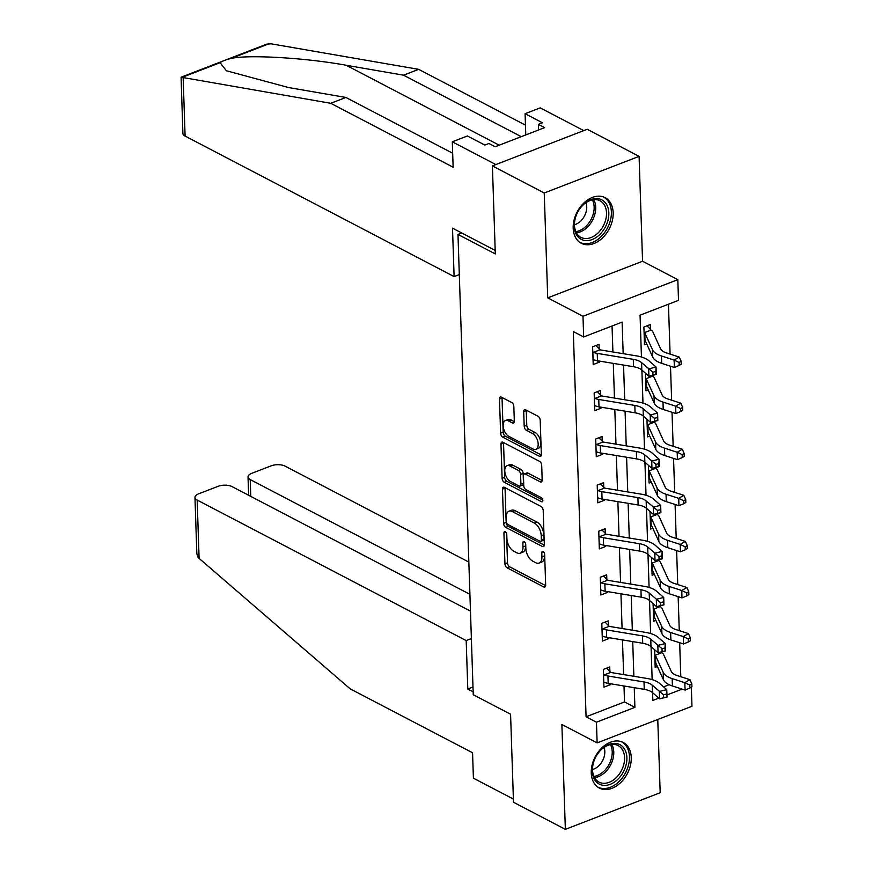 <?xml version="1.0" encoding="UTF-8"?>
<svg xmlns="http://www.w3.org/2000/svg" width="873" height="873" viewBox="0 0 873 873"><rect width="100%" height="100%" fill="white"/><g stroke="black" fill="none" stroke-linecap="round" stroke-linejoin="round"><path stroke-width="1.31" d="M505.281 531.755A2.27 1.255 -111.1 0 0 504.539 531.668A2.27 1.255 -111.1 0 0 503.928 533.043L504.943 563.849A3.241 1.79 -111.1 0 0 507.082 567.81L543.726 586.951A3.241 1.79 -111.1 0 0 544.796 587.071A3.241 1.79 -111.1 0 0 545.669 585.117L544.643 554.311A2.27 1.255 -111.1 0 0 543.148 551.529A2.27 1.255 -111.1 0 0 542.406 551.452A2.27 1.255 -111.1 0 0 541.795 552.816L541.926 556.81A10.356 5.729 -111.1 0 1 539.143 563.063A10.356 5.729 -111.1 0 1 535.716 562.681L532.661 561.088A10.356 5.729 -111.1 0 1 525.841 548.408L525.71 544.414A2.27 1.255 -111.1 0 0 524.215 541.642A2.27 1.255 -111.1 0 0 523.473 541.555A2.27 1.255 -111.1 0 0 522.862 542.93L522.992 546.913A10.356 5.729 -111.1 0 1 520.21 553.176A10.356 5.729 -111.1 0 1 516.783 552.795L513.728 551.201A10.356 5.729 -111.1 0 1 506.907 538.51L506.776 534.527A2.27 1.255 -111.1 0 0 505.281 531.755M573.19 228.191A25.732 18.137 117.6 0 0 581.265 243.272A25.732 18.137 117.6 0 0 602.523 237.903A25.732 18.137 117.6 0 0 613.173 212.75A25.732 18.137 117.6 0 0 605.098 197.658A25.732 18.137 117.6 0 0 583.841 203.027A25.732 18.137 117.6 0 0 573.19 228.191M591.261 772.965A25.732 18.137 117.6 0 0 599.336 788.057A25.732 18.137 117.6 0 0 620.594 782.688A25.732 18.137 117.6 0 0 631.244 757.524A25.732 18.137 117.6 0 0 623.169 742.443A25.732 18.137 117.6 0 0 601.912 747.812A25.732 18.137 117.6 0 0 591.261 772.965M513.837 406.491A3.241 1.79 -111.1 0 0 511.698 402.529L501.418 397.15A3.241 1.79 -111.1 0 0 500.349 397.029A3.241 1.79 -111.1 0 0 499.476 398.994L500.611 433.204A3.241 1.79 -111.1 0 0 502.75 437.177L539.394 456.317A3.241 1.79 -111.1 0 0 540.463 456.437A3.241 1.79 -111.1 0 0 541.336 454.473L540.201 420.262A3.241 1.79 -111.1 0 0 538.063 416.301L525.644 409.808A3.241 1.79 -111.1 0 0 524.575 409.688A3.241 1.79 -111.1 0 0 523.702 411.641L524.193 426.286A3.241 1.79 -111.1 0 0 526.321 430.258L532.486 433.466A8.665 4.791 -111.1 0 1 537.899 441.814A8.665 4.791 -111.1 0 1 535.858 449.311A8.665 4.791 -111.1 0 1 532.999 448.984L508.872 436.38A8.665 4.791 -111.1 0 1 503.448 428.043A8.665 4.791 -111.1 0 1 505.5 420.546A8.665 4.791 -111.1 0 1 508.359 420.873L512.375 422.969A3.241 1.79 -111.1 0 0 513.444 423.089A3.241 1.79 -111.1 0 0 514.317 421.135L513.837 406.491M492.394 165.903L587.223 129.28L639.08 156.365L544.239 192.988L492.394 165.903L495.307 253.934L457.976 234.433L473.242 694.722L510.574 714.223L513.499 802.265L565.355 829.35L561.874 724.47L597.132 742.89L596.455 722.211L586.078 716.788L573.299 331.544L583.666 336.956L582.989 316.277L677.819 279.666L678.507 300.345L640.062 315.186L641.448 357.013M544.239 192.988L547.72 297.868L582.989 316.277M504.408 487.341A3.241 1.79 -111.1 0 0 503.339 487.221A3.241 1.79 -111.1 0 0 502.466 489.175L503.601 523.396A3.241 1.79 -111.1 0 0 505.74 527.357L542.384 546.498A3.241 1.79 -111.1 0 0 543.453 546.618A3.241 1.79 -111.1 0 0 544.326 544.665L543.192 510.443A3.241 1.79 -111.1 0 0 541.053 506.482L504.408 487.341M502.106 478.306L500.971 444.084A3.241 1.79 -111.1 0 1 501.844 442.131A3.241 1.79 -111.1 0 1 502.913 442.251L539.558 461.391A3.241 1.79 -111.1 0 1 541.697 465.353L542.177 479.997A3.241 1.79 -111.1 0 1 541.315 481.951A3.241 1.79 -111.1 0 1 540.234 481.831L525.382 474.072A3.241 1.79 -111.1 0 0 524.302 473.952A3.241 1.79 -111.1 0 0 523.44 475.905L523.756 485.617A3.241 1.79 -111.1 0 0 525.895 489.589L541.369 497.665A2.27 1.255 -111.1 0 1 542.788 499.847A2.27 1.255 -111.1 0 1 542.253 501.811A2.27 1.255 -111.1 0 1 541.5 501.724L504.245 482.267A3.241 1.79 -111.1 0 1 502.106 478.306L504.67 477.313L503.535 443.091L500.971 444.084M565.355 829.35L660.184 792.728L657.762 719.483M461.752 232.982L457.976 234.433M586.078 716.788L624.522 701.947L623.999 685.992M623.617 674.6L622.471 639.909M622.089 628.505L620.943 593.815M620.561 582.422L619.415 547.731M619.033 536.328L617.877 501.648M617.506 490.244L616.349 455.553M615.978 444.161L614.821 409.47M614.45 398.066L613.293 363.375M612.911 351.983L612.049 326M609.9 671.763L609.736 666.961L603.33 669.438L603.92 687.16L610.325 684.683L610.292 683.723M608.372 625.668L608.208 620.878L601.803 623.344L602.392 641.077L608.797 638.6L608.765 637.639M606.833 579.585L606.68 574.783L600.275 577.26L600.864 594.982L607.27 592.516L607.237 591.556M605.305 533.49L605.153 528.7L598.747 531.177L599.325 548.899L605.742 546.422L605.709 545.461M603.778 487.407L603.625 482.616L597.208 485.082L597.798 502.815L604.214 500.338L604.181 499.378M602.25 441.323L602.097 436.522L595.681 438.999L596.27 456.721L602.676 454.255L602.654 453.283M600.722 395.229L600.559 390.438L594.153 392.905L594.742 410.637L601.148 408.16L601.115 407.2M599.194 349.145L599.031 344.344L592.625 346.821L593.214 364.543L599.62 362.077L599.587 361.116M680.798 676.728L679.674 642.735M679.27 630.644L678.146 596.652M677.743 584.55L676.619 550.557M676.215 538.466L675.091 504.474M674.687 492.372L673.552 458.38M673.159 446.289L672.024 412.296M671.632 400.205L670.497 366.213M670.093 354.111L668.445 304.23M663.578 686.865L669.165 684.716M657.402 666.514L655.176 667.365L654.597 649.708M655.874 620.419L653.648 621.281L653.069 603.614M654.335 574.336L652.12 575.198L651.531 557.531M652.808 528.252L650.592 529.103L650.003 511.447M651.28 482.158L649.065 483.02L648.475 465.353M649.752 436.074L647.537 436.926L646.948 419.269M648.224 389.98L646.009 390.842L645.42 373.175M650.45 329.35L650.298 324.549L643.892 327.026L644.481 344.759L646.697 343.897M547.72 297.868L642.561 261.245L639.08 156.365M642.561 261.245L677.819 279.666M691.34 687.182L691.973 706.268L597.132 742.89M623.169 353.674L622.122 322.115L583.666 336.956M596.455 722.211L634.9 707.359L634.245 687.684M633.863 676.291L632.718 641.6M632.336 630.208L631.19 595.517M630.808 584.113L629.662 549.423M629.28 538.03L628.124 503.339M627.752 491.936L626.596 457.245M626.225 445.852L625.068 411.161M624.697 399.769L623.54 365.078M652.578 692.682L652.84 700.43L658.788 698.138M666.939 694.984L682.129 689.124M641.884 370.065L642.975 403.097M643.412 416.159L644.503 449.18M644.94 462.243L646.031 495.275M646.467 508.337L647.559 541.358M647.995 554.42L649.086 587.453M649.523 600.504L650.614 633.536M651.051 646.598L652.153 679.62M624.522 701.947L634.9 707.359M610.325 684.683L607.63 683.275M608.797 638.6L606.102 637.192M607.27 592.516L604.563 591.108M605.742 546.422L603.036 545.014M604.214 500.338L601.508 498.93M602.676 454.255L599.98 452.836M601.148 408.16L598.452 406.753M599.62 362.077L596.925 360.669M520.21 553.176L522.774 552.183A10.356 5.729 -111.1 0 0 525.557 545.931L522.992 546.913M525.47 543.246L525.557 545.931M539.143 563.063L541.707 562.081A10.356 5.729 -111.1 0 0 544.49 555.817L541.926 556.81M544.403 553.144L544.49 555.817M506.536 533.359L507.508 562.856A3.241 1.79 -111.1 0 0 509.646 566.828L545.647 585.63M505.052 487.68A3.241 1.79 -111.1 0 0 505.031 488.193L506.165 522.403A3.241 1.79 -111.1 0 0 508.304 526.364L544.305 545.178M506.351 521.694A2.27 1.255 -111.1 0 0 507.846 524.466L540.005 541.271A2.27 1.255 -111.1 0 0 540.758 541.358A2.27 1.255 -111.1 0 0 541.369 539.983L541.227 535.782A10.356 5.729 -111.1 0 0 534.407 523.102L512.418 511.611A10.356 5.729 -111.1 0 0 508.992 511.229A10.356 5.729 -111.1 0 0 506.209 517.493L506.351 521.694M540.758 541.358L543.322 540.365A2.27 1.255 -111.1 0 0 543.934 539.001L541.369 539.983M508.992 511.229L511.556 510.236A10.356 5.729 -111.1 0 1 514.983 510.629L536.971 522.109A10.356 5.729 -111.1 0 1 543.792 534.789L543.934 539.001M542.166 480.51L527.936 473.079A3.241 1.79 -111.1 0 0 526.866 472.959L524.302 473.952M542.831 500.087L506.809 481.274L504.245 482.267M509.952 466.018A8.665 4.791 -111.1 0 0 507.093 465.691A8.665 4.791 -111.1 0 0 505.052 473.188A8.665 4.791 -111.1 0 0 510.465 481.525L518.966 485.966A3.241 1.79 -111.1 0 0 520.035 486.086A3.241 1.79 -111.1 0 0 520.908 484.133L520.592 474.421A3.241 1.79 -111.1 0 0 518.453 470.46L509.952 466.018L512.516 465.025A8.665 4.791 -111.1 0 0 509.657 464.698L507.093 465.691M520.035 486.086L522.6 485.104A3.241 1.79 -111.1 0 0 523.473 483.14L520.908 484.133M512.516 465.025L521.017 469.467A3.241 1.79 -111.1 0 1 523.145 473.428L523.473 483.14M504.67 477.313A3.241 1.79 -111.1 0 0 506.809 481.274M505.5 420.546L508.053 419.553A8.665 4.791 -111.1 0 1 510.923 419.88L514.306 421.648M535.858 449.311L538.423 448.318A8.665 4.791 -111.1 0 0 540.463 440.821A8.665 4.791 -111.1 0 0 535.051 432.484L532.486 433.466M526.288 410.146A3.241 1.79 -111.1 0 0 526.266 410.659L526.757 425.304A3.241 1.79 -111.1 0 0 528.885 429.265L535.051 432.484M502.062 397.488A3.241 1.79 -111.1 0 0 502.04 398.001L503.175 432.222A3.241 1.79 -111.1 0 0 505.314 436.184L541.315 454.986M661.199 652.011L661.789 652.688A11.545 5.129 178.1 0 1 663.556 654.521L671.282 671.424A16.489 7.322 -1.9 0 0 677.252 675.582L689.921 679.674L691.831 683.875L689.801 685.087L689.899 688.033L691.929 686.833L691.831 683.875M689.899 688.033L685.076 690.074L684.825 682.686L672.155 678.594A24.739 10.978 178.1 0 1 663.196 672.363L655.47 655.448A3.296 1.462 -1.9 0 0 655.296 655.197L654.75 654.434M655.023 662.574L655.547 662.585A3.296 1.462 -1.9 0 1 655.721 662.836L655.47 655.448M685.076 690.074L672.406 685.982A24.739 10.978 178.1 0 1 663.436 679.74L655.721 662.836M661.789 652.688L655.296 655.197M689.801 685.087L684.825 682.686L689.921 679.674M603.756 682.37L604.432 682.315A11.545 5.129 -1.9 0 0 608.175 683.373L644.252 689.343A16.489 7.322 178.1 0 1 652.502 692.616L659.606 698.858L659.366 691.471L666.765 689.659L659.661 683.417A24.739 10.978 -1.9 0 0 647.275 678.507L611.209 672.548A3.296 1.462 178.1 0 1 610.674 672.428L604.181 674.938A11.545 5.129 -1.9 0 0 607.935 675.997L644.001 681.955A16.489 7.322 178.1 0 1 652.262 685.229L663.545 694.799L663.644 697.756L666.601 697.036L666.503 694.079L663.545 694.799M604.181 674.938L603.483 674.229M606.582 668.183L610.674 672.428M666.503 694.079L666.765 689.659L667.005 697.047L659.606 698.858L663.644 697.756M624.25 748.63A22.261 15.692 -62.4 0 1 618.815 778.312A22.261 15.692 -62.4 0 1 594.939 780.135A22.261 15.692 -62.4 0 1 594.6 759.401A22.261 15.692 -62.4 0 1 596.946 754.927A22.261 15.692 -62.4 0 1 624.25 748.63M594.644 759.314A20.614 14.535 117.6 0 0 594.993 778.432A20.614 14.535 117.6 0 0 599.009 782.11A20.614 14.535 117.6 0 0 619.459 773.827A20.614 14.535 117.6 0 0 622.122 749.252A20.614 14.535 117.6 0 0 618.106 745.564A20.614 14.535 117.6 0 0 596.892 755.003M592.527 769.495A14.677 10.345 117.6 0 0 604.04 747.452M597.59 786.955A25.568 18.017 117.6 0 0 597.754 787.042A25.568 18.017 117.6 0 0 623.104 776.763A25.568 18.017 117.6 0 0 626.421 746.295A25.568 18.017 117.6 0 0 621.434 741.723A25.568 18.017 117.6 0 0 621.26 741.635L621.434 741.723M606.178 203.846A22.261 15.692 -62.4 0 1 600.744 233.528A22.261 15.692 -62.4 0 1 576.867 235.361A22.261 15.692 -62.4 0 1 576.529 214.616A22.261 15.692 -62.4 0 1 578.875 210.142A22.261 15.692 -62.4 0 1 606.178 203.846M576.573 214.529A20.614 14.535 117.6 0 0 576.922 233.648A20.614 14.535 117.6 0 0 580.938 237.336A20.614 14.535 117.6 0 0 601.377 229.042A20.614 14.535 117.6 0 0 604.051 204.468A20.614 14.535 117.6 0 0 600.024 200.779A20.614 14.535 117.6 0 0 578.821 210.218M574.456 224.721A14.677 10.345 117.6 0 0 585.969 202.667M579.519 242.17A25.568 18.017 117.6 0 0 579.683 242.258A25.568 18.017 117.6 0 0 605.033 231.978A25.568 18.017 117.6 0 0 608.339 201.51A25.568 18.017 117.6 0 0 603.352 196.938A25.568 18.017 117.6 0 0 603.188 196.851L603.352 196.938M199.099 558.382L197.822 556.985L196.829 553.58L194.963 497.414A9.898 4.398 -1.9 0 0 197.167 500.054L199.099 558.382L350.182 688.852L472.555 752.766L473.406 778.181L513.389 799.068M468.845 562.092L285.078 466.117A9.898 4.398 -1.9 0 0 271.176 465.833L251.686 473.352A9.898 4.398 -1.9 0 0 248.019 476.931A9.898 4.398 -1.9 0 0 250.224 479.572L250.78 496.399M469.914 594.317L250.224 479.572M470.471 611.144L232.022 486.599A9.898 4.398 -1.9 0 0 218.119 486.316L198.629 493.845A9.898 4.398 -1.9 0 0 194.963 497.414M471.376 638.567L466.193 640.575L197.167 500.054M472.991 687.018L467.797 689.026L466.193 640.575M473.144 691.82L467.797 689.026M521.246 136.668L403.555 75.187L418.669 69.349L271.077 43.814L266.625 44.174L181.082 77.206L330.758 103.298L345.883 97.46L452.672 153.244M403.555 75.187L346.21 65.268C306.27 57.913 249.056 54.486 231.225 58.382C225.856 59.768 222.135 61.197 220.061 62.692L226.391 70.757L288.537 87.54L345.883 97.46M330.758 103.298L453.131 167.223L452.29 141.808L467.415 135.97L484.842 145.071L488.935 143.488L495.166 146.74L544.632 127.644L538.412 124.392L542.504 122.809L525.088 113.708L525.786 134.911M525.088 113.708L540.201 107.87L583.764 130.612L495.853 164.561L452.29 141.808M418.669 69.349L525.459 125.134M495.198 250.442L452.509 228.148L454.113 276.599L185.098 136.079A9.898 4.398 178.1 0 1 182.893 133.438L181.082 77.206M454.113 276.599L459.307 274.591M538.412 124.392L538.586 129.968M659.672 605.917L660.261 606.604A11.545 5.129 178.1 0 1 662.029 608.426L669.755 625.341A16.489 7.322 -1.9 0 0 675.724 629.498L688.393 633.58L690.303 637.792L688.273 638.992L688.371 641.95L690.401 640.749L690.303 637.792M688.371 641.95L683.537 643.979L683.297 636.603L670.628 632.51A24.739 10.978 178.1 0 1 661.669 626.268L653.942 609.365A3.296 1.462 -1.9 0 0 653.768 609.114L653.222 608.35M653.495 616.491L654.019 616.491A3.296 1.462 -1.9 0 1 654.193 616.753L653.942 609.365M683.537 643.979L670.868 639.898A24.739 10.978 178.1 0 1 661.909 633.656L654.193 616.753M660.261 606.604L653.768 609.114M688.273 638.992L683.297 636.603L688.393 633.58M658.144 559.833L658.733 560.521A11.545 5.129 178.1 0 1 660.501 562.343L668.216 579.246A16.489 7.322 -1.9 0 0 674.196 583.404L686.865 587.496L688.775 591.698L686.735 592.909L686.833 595.866L688.873 594.655L688.775 591.698M686.833 595.866L682.009 597.896L681.769 590.508L669.1 586.416A24.739 10.978 178.1 0 1 660.141 580.185L652.415 563.271A3.296 1.462 -1.9 0 0 652.24 563.02L651.695 562.267M651.967 570.396L652.491 570.407A3.296 1.462 -1.9 0 1 652.666 570.658L652.415 563.271M682.009 597.896L669.34 593.804A24.739 10.978 178.1 0 1 660.381 587.573L652.666 570.658M658.733 560.521L652.24 563.02M686.735 592.909L681.769 590.508L686.865 587.496M602.228 636.275L602.905 636.231A11.545 5.129 -1.9 0 0 606.648 637.29L642.714 643.259A16.489 7.322 178.1 0 1 650.974 646.533L658.078 652.764L657.838 645.387L665.237 643.576L658.133 637.334A24.739 10.978 -1.9 0 0 645.747 632.423L609.681 626.454A3.296 1.462 178.1 0 1 609.147 626.345L602.654 628.844A11.545 5.129 -1.9 0 0 606.408 629.902L642.473 635.871A16.489 7.322 178.1 0 1 650.734 639.145L662.018 648.715L662.116 651.673L665.073 650.942L664.975 647.995L662.018 648.715M602.654 628.844L601.955 628.145M605.044 622.1L609.147 626.345M664.975 647.995L665.237 643.576L665.477 650.952L658.078 652.764L662.116 651.673M600.7 590.192L601.366 590.148A11.545 5.129 -1.9 0 0 605.12 591.207L641.186 597.165A16.489 7.322 178.1 0 1 649.447 600.438L656.551 606.68L656.31 599.293L663.709 597.481L656.605 591.25A24.739 10.978 -1.9 0 0 644.219 586.329L608.143 580.37A3.296 1.462 178.1 0 1 607.619 580.25L601.126 582.76A11.545 5.129 -1.9 0 0 604.88 583.819L640.946 589.777A16.489 7.322 178.1 0 1 649.206 593.062L660.49 602.621L660.588 605.578L663.545 604.858L663.447 601.901L660.49 602.621M601.126 582.76L600.428 582.062M603.516 576.005L607.619 580.25M663.447 601.901L663.709 597.481L663.949 604.869L656.551 606.68L660.588 605.578M656.605 513.739L657.205 514.426A11.545 5.129 178.1 0 1 658.973 516.249L666.688 533.163A16.489 7.322 -1.9 0 0 672.668 537.321L685.338 541.413L687.247 545.614L685.207 546.825L685.305 549.772L687.346 548.571L687.247 545.614M685.305 549.772L680.482 551.812L680.242 544.425L667.572 540.332A24.739 10.978 178.1 0 1 658.613 534.09L650.887 517.187A3.296 1.462 -1.9 0 0 650.712 516.936L650.167 516.172M650.429 524.313L650.963 524.324A3.296 1.462 -1.9 0 1 651.127 524.575L650.887 517.187M680.482 551.812L667.812 547.72A24.739 10.978 178.1 0 1 658.853 541.478L651.127 524.575M657.205 514.426L650.712 516.936M685.207 546.825L680.242 544.425L685.338 541.413M655.077 467.655L655.678 468.343A11.545 5.129 178.1 0 1 657.445 470.165L665.161 487.069A16.489 7.322 -1.9 0 0 671.141 491.226L683.81 495.318L685.72 499.531L683.679 500.731L683.777 503.688L685.818 502.477L685.72 499.531M683.777 503.688L678.954 505.718L678.714 498.33L666.044 494.249A24.739 10.978 178.1 0 1 657.085 488.007L649.359 471.104A3.296 1.462 -1.9 0 0 649.185 470.842L648.639 470.089M648.901 478.218L649.425 478.229A3.296 1.462 -1.9 0 1 649.599 478.48L649.359 471.104M678.954 505.718L666.285 501.626A24.739 10.978 178.1 0 1 657.325 495.395L649.599 478.48M655.678 468.343L649.185 470.842M683.679 500.731L678.714 498.33L683.81 495.318M653.55 421.572L654.15 422.248A11.545 5.129 178.1 0 1 655.907 424.082L663.633 440.985A16.489 7.322 -1.9 0 0 669.613 445.143L682.282 449.235L684.192 453.436L682.151 454.647L682.25 457.594L684.29 456.393L684.192 453.436M682.25 457.594L677.426 459.635L677.186 452.247L664.517 448.155A24.739 10.978 178.1 0 1 655.547 441.924L647.831 425.009A3.296 1.462 -1.9 0 0 647.657 424.758L647.111 423.994M647.373 432.135L647.897 432.146A3.296 1.462 -1.9 0 1 648.072 432.397L647.831 425.009M677.426 459.635L664.757 455.542A24.739 10.978 178.1 0 1 655.798 449.3L648.072 432.397M654.15 422.248L647.657 424.758M682.151 454.647L677.186 452.247L682.282 449.235M599.173 544.108L599.838 544.054A11.545 5.129 -1.9 0 0 603.592 545.112L639.658 551.081A16.489 7.322 178.1 0 1 647.919 554.355L655.023 560.597L654.772 553.209L662.181 551.398L655.077 545.156A24.739 10.978 -1.9 0 0 642.681 540.245L606.615 534.276A3.296 1.462 178.1 0 1 606.091 534.167L599.598 536.666A11.545 5.129 -1.9 0 0 603.352 537.724L639.418 543.693A16.489 7.322 178.1 0 1 647.679 546.967L658.962 556.538L659.06 559.495L662.018 558.764L661.92 555.817L658.962 556.538M599.598 536.666L598.9 535.967M601.988 529.922L606.091 534.167M661.92 555.817L662.181 551.398L662.421 558.785L655.023 560.597L659.06 559.495M597.645 498.014L598.311 497.97A11.545 5.129 -1.9 0 0 602.064 499.029L638.13 504.987A16.489 7.322 178.1 0 1 646.391 508.272L653.495 514.503L653.244 507.115L660.643 505.303L653.55 499.072A24.739 10.978 -1.9 0 0 641.153 494.151L605.087 488.193A3.296 1.462 178.1 0 1 604.553 488.072L598.07 490.582A11.545 5.129 -1.9 0 0 601.824 491.641L637.89 497.61A16.489 7.322 178.1 0 1 646.151 500.884L657.434 510.454L657.533 513.4L660.49 512.68L660.392 509.723L657.434 510.454M598.07 490.582L597.372 489.884M600.46 483.828L604.553 488.072M660.392 509.723L660.643 505.303L660.894 512.691L653.495 514.503L657.533 513.4M596.117 451.93L596.783 451.887A11.545 5.129 -1.9 0 0 600.537 452.934L636.603 458.903A16.489 7.322 178.1 0 1 644.863 462.177L651.967 468.419L651.716 461.031L659.115 459.22L652.022 452.978A24.739 10.978 -1.9 0 0 639.625 448.067L603.559 442.109A3.296 1.462 178.1 0 1 603.025 441.989L596.543 444.499A11.545 5.129 -1.9 0 0 600.286 445.557L636.362 451.516A16.489 7.322 178.1 0 1 644.612 454.789L655.896 464.36L655.994 467.317L658.962 466.597L658.864 463.639L655.896 464.36M596.543 444.499L595.844 443.79M598.933 437.744L603.025 441.989M658.864 463.639L659.115 459.22L659.366 466.608L651.967 468.419L655.994 467.317M652.022 375.477L652.611 376.165A11.545 5.129 178.1 0 1 654.379 377.987L662.105 394.902A16.489 7.322 -1.9 0 0 668.074 399.059L680.744 403.14L682.664 407.353L680.624 408.553L680.722 411.51L682.762 410.31L682.664 407.353M680.722 411.51L675.898 413.54L675.647 406.163L662.978 402.071A24.739 10.978 178.1 0 1 654.019 395.829L646.304 378.926A3.296 1.462 -1.9 0 0 646.129 378.675L645.573 377.911M645.845 386.052L646.369 386.052A3.296 1.462 -1.9 0 1 646.544 386.313L646.304 378.926M675.898 413.54L663.229 409.459A24.739 10.978 178.1 0 1 654.27 403.217L646.544 386.313M652.611 376.165L646.129 378.675M680.624 408.553L675.647 406.163L680.744 403.14M594.589 405.836L595.255 405.792A11.545 5.129 -1.9 0 0 599.009 406.851L635.075 412.82A16.489 7.322 178.1 0 1 643.336 416.094L650.44 422.325L650.189 414.948L657.587 413.136L650.483 406.894A24.739 10.978 -1.9 0 0 638.098 401.984L602.032 396.015A3.296 1.462 178.1 0 1 601.497 395.906L595.015 398.404A11.545 5.129 -1.9 0 0 598.758 399.463L634.824 405.432A16.489 7.322 178.1 0 1 643.085 408.706L654.368 418.276L654.466 421.233L657.434 420.502L657.336 417.556L654.368 418.276M595.015 398.404L594.317 397.706M597.405 391.661L601.497 395.906M657.336 417.556L657.587 413.136L657.838 420.524L650.44 422.325L654.466 421.233M647.133 325.771L651.083 330.081A11.545 5.129 178.1 0 1 652.851 331.904L660.577 348.807A16.489 7.322 -1.9 0 0 666.546 352.965L679.216 357.057L681.136 361.258L679.096 362.47L679.194 365.427L681.235 364.216L681.136 361.258M679.194 365.427L674.371 367.457L674.12 360.069L661.45 355.977A24.739 10.978 178.1 0 1 652.491 349.746L644.776 332.831A3.296 1.462 -1.9 0 0 644.601 332.58L644.045 331.827M644.318 339.957L644.841 339.968A3.296 1.462 -1.9 0 1 645.016 340.219L644.776 332.831M674.371 367.457L661.701 363.364A24.739 10.978 178.1 0 1 652.742 357.133L645.016 340.219M651.083 330.081L644.601 332.58M679.096 362.47L674.12 360.069L679.216 357.057M593.051 359.752L593.727 359.709A11.545 5.129 -1.9 0 0 597.481 360.767L633.547 366.725A16.489 7.322 178.1 0 1 641.808 369.999L648.901 376.241L648.661 368.853L656.06 367.042L648.955 360.811A24.739 10.978 -1.9 0 0 636.57 355.889L600.504 349.931A3.296 1.462 178.1 0 1 599.969 349.811L593.476 352.321A11.545 5.129 -1.9 0 0 597.23 353.379L633.296 359.338A16.489 7.322 178.1 0 1 641.557 362.622L652.84 372.193L652.939 375.139L655.896 374.419L655.809 371.462L652.84 372.193M593.476 352.321L592.789 351.623M595.877 345.566L599.969 349.811M655.809 371.462L656.06 367.042L656.31 374.43L648.901 376.241L652.939 375.139M505.904 532.279L503.928 533.043M543.77 552.052L541.795 552.816M524.837 542.166L522.862 542.93M545.505 586.263L543.726 586.951M509.646 566.828L507.082 567.81M507.508 562.856L504.943 563.849M544.163 545.811L542.384 546.498M508.304 526.364L505.74 527.357M506.165 522.403L503.601 523.396M505.031 488.193L502.466 489.175M543.792 534.789L541.227 535.782M536.971 522.109L534.407 523.102M514.983 510.629L512.418 511.611M542.024 481.143L540.234 481.831M527.936 473.079L525.382 474.072M542.744 501.244L541.5 501.724M523.145 473.428L520.592 474.421M521.017 469.467L518.453 470.46M514.164 422.281L512.375 422.969M510.923 419.88L508.359 420.873M528.885 429.265L526.321 430.258M526.757 425.304L524.193 426.286M526.266 410.659L523.702 411.641M541.173 455.63L539.394 456.317M505.314 436.184L502.75 437.177M503.175 432.222L500.611 433.204M502.04 398.001L499.476 398.994M655.056 662.574L654.794 654.488M672.406 685.982L672.155 678.594M663.436 679.74L663.196 672.363M603.527 674.272L603.8 682.37M644.001 681.955L644.252 689.343M652.262 685.229L652.502 692.616M607.935 675.997L608.175 683.373M611.82 744.429A20.614 14.535 -62.4 0 1 610.631 764.923A20.614 14.535 -62.4 0 1 594.491 777.603M593.891 776.392A19.937 14.055 117.6 0 0 609.179 764.17A19.937 14.055 117.6 0 0 610.489 744.625M593.749 199.644A20.614 14.535 -62.4 0 1 592.56 220.138A20.614 14.535 -62.4 0 1 576.42 232.829M575.82 231.618A19.937 14.055 117.6 0 0 591.108 219.385A19.937 14.055 117.6 0 0 592.407 199.852M269.375 43.65L231.225 58.382M220.061 62.692L181.911 77.424M183.155 77.762L185.098 136.079M499.192 145.18L346.21 65.268M653.528 616.48L653.266 608.394M670.868 639.898L670.628 632.51M661.909 633.656L661.669 626.268M652 570.396L651.738 562.31M669.34 593.804L669.1 586.416M660.381 587.573L660.141 580.185M601.999 628.189L602.272 636.275M642.473 635.871L642.714 643.259M650.734 639.145L650.974 646.533M606.408 629.902L606.648 637.29M600.471 582.105L600.744 590.192M640.946 589.777L641.186 597.165M649.206 593.062L649.447 600.438M604.88 583.819L605.12 591.207M650.472 524.313L650.21 516.216M667.812 547.72L667.572 540.332M658.853 541.478L658.613 534.09M648.945 478.218L648.672 470.132M666.285 501.626L666.044 494.249M657.325 495.395L657.085 488.007M647.417 432.135L647.144 424.049M664.757 455.542L664.517 448.155M655.798 449.3L655.547 441.924M598.943 536.011L599.216 544.097M639.418 543.693L639.658 551.081M647.679 546.967L647.919 554.355M603.352 537.724L603.592 545.112M597.416 489.928L597.678 498.014M637.89 497.61L638.13 504.987M646.151 500.884L646.391 508.272M601.824 491.641L602.064 499.029M595.888 443.833L596.15 451.93M636.362 451.516L636.603 458.903M644.612 454.789L644.863 462.177M600.286 445.557L600.537 452.934M645.889 386.041L645.616 377.954M663.229 409.459L662.978 402.071M654.27 403.217L654.019 395.829M594.36 397.75L594.622 405.836M634.824 405.432L635.075 412.82M643.085 408.706L643.336 416.094M598.758 399.463L599.009 406.851M644.361 339.957L644.088 331.871M661.701 363.364L661.45 355.977M652.742 357.133L652.491 349.746M592.832 351.666L593.094 359.752M633.296 359.338L633.547 366.725M641.557 362.622L641.808 369.999M597.23 353.379L597.481 360.767M248.019 476.931L248.63 495.275"/></g></svg>
